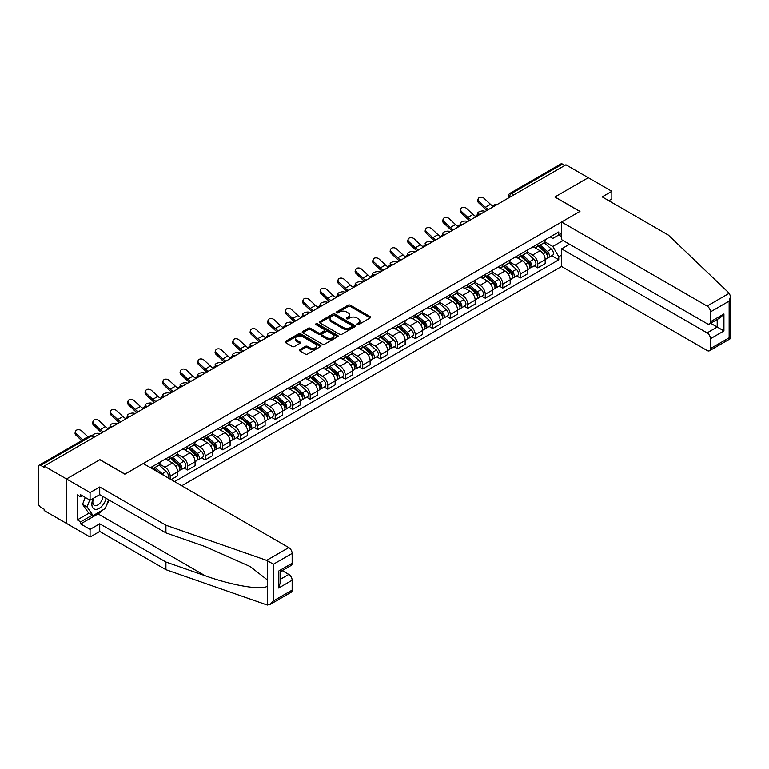 <?xml version="1.0" encoding="UTF-8"?>
<svg xmlns="http://www.w3.org/2000/svg" width="769" height="769" viewBox="0 0 769 769"><rect width="100%" height="100%" fill="white"/><g stroke="black" fill="none" stroke-linecap="round" stroke-linejoin="round"><path stroke-width="1.15" d="M356.931 324.672A1.086 0.625 0 0 0 358.469 324.672L370.177 317.914A1.557 0.904 0 0 0 370.629 317.28A1.557 0.904 0 0 0 370.177 316.645L350.347 305.197A1.557 0.904 0 0 0 348.146 305.197L336.447 311.954A1.086 0.625 0 0 0 337.985 312.839L339.504 311.964A4.989 2.874 0 0 1 346.55 311.964L348.203 312.925A4.989 2.874 0 0 1 349.664 314.954A4.989 2.874 0 0 1 348.203 316.991L346.684 317.866A1.086 0.625 0 0 0 348.232 318.76L349.741 317.885A4.989 2.874 0 0 1 356.797 317.885L358.45 318.837A4.989 2.874 0 0 1 359.911 320.875A4.989 2.874 0 0 1 358.45 322.903L356.931 323.778A1.086 0.625 0 0 0 356.931 324.672L356.931 323.778M299.795 349.578A1.557 0.904 0 0 0 299.343 350.222A1.557 0.904 0 0 0 299.795 350.856L305.36 354.067A1.557 0.904 0 0 0 307.562 354.067L320.558 346.559A1.557 0.904 0 0 0 321.009 345.925A1.557 0.904 0 0 0 320.558 345.291L300.737 333.842A1.557 0.904 0 0 0 298.526 333.842L285.53 341.349A1.557 0.904 0 0 0 285.078 341.984A1.557 0.904 0 0 0 285.53 342.618L292.249 346.502A1.557 0.904 0 0 0 294.45 346.502L300.016 343.282A1.557 0.904 0 0 0 300.477 342.647A1.557 0.904 0 0 0 300.016 342.013L296.68 340.09A4.162 2.403 0 0 1 295.469 338.389A4.162 2.403 0 0 1 298.036 336.168A4.162 2.403 0 0 1 302.573 336.687L315.626 344.224A4.162 2.403 0 0 1 316.847 345.925A4.162 2.403 0 0 1 314.281 348.146A4.162 2.403 0 0 1 309.734 347.626L307.562 346.367A1.557 0.904 0 0 0 305.36 346.367L299.795 349.578L299.795 350.856L305.36 347.665L305.36 346.367M44.169 466.072L565.946 164.826L588.275 177.726L554.834 197.027L579.864 211.475L124.963 474.108L99.941 459.66L66.499 478.962L44.169 466.072L44.169 467.369L40.69 465.36A3.172 1.836 -120 0 0 39.104 465.207A3.172 1.836 -120 0 0 38.45 466.658L38.45 503.33A3.172 1.836 -120 0 0 40.69 507.213L44.169 509.222L44.169 510.52L66.499 523.41L66.499 478.962L66.499 523.41L90.069 537.012L90.069 529.37L99.72 523.795L99.72 531.437L90.069 537.012M339.61 334.284A1.557 0.904 0 0 0 341.811 334.284L354.817 326.787A1.557 0.904 0 0 0 355.268 326.152A1.557 0.904 0 0 0 354.817 325.508L334.986 314.069A1.557 0.904 0 0 0 332.785 314.069L319.789 321.567A1.557 0.904 0 0 0 319.327 322.201A1.557 0.904 0 0 0 319.789 322.845L339.61 334.284M316.424 324.903A1.086 0.625 0 0 1 317.53 325.056L337.668 336.687L324.691 344.176A1.557 0.904 0 0 1 322.49 344.176L302.659 332.727L302.659 331.458A1.557 0.904 0 0 0 302.207 332.093A1.557 0.904 0 0 0 302.659 332.727M302.659 331.458L308.225 328.248A1.557 0.904 0 0 1 310.426 328.248L318.462 332.89A1.557 0.904 0 0 0 320.663 332.89L324.355 330.757A1.557 0.904 0 0 0 324.816 330.122A1.557 0.904 0 0 0 324.355 329.488L315.992 324.653A1.086 0.625 0 0 1 317.53 323.768L337.687 335.399A1.557 0.904 0 0 1 338.139 336.034A1.557 0.904 0 0 1 337.687 336.668L337.687 335.399M181.744 485.768L561.572 266.478L707.105 350.501A4.758 2.749 -120 0 0 709.489 350.741A4.758 2.749 -120 0 0 710.469 348.559L710.469 338.706A4.758 2.749 -120 0 0 707.105 332.881L717.208 327.046L723.937 330.939L710.469 338.706M513.99 194.826L511.635 193.461A3.172 1.836 60 0 0 510.049 193.307L560.88 163.96A3.172 1.836 60 0 1 562.466 164.114L511.635 193.461A3.172 1.836 120 0 0 509.395 197.354L509.395 197.479M564.821 165.479L562.466 164.114M537.781 244.061A7.296 4.21 60 0 1 536.272 247.339L543.673 243.062A7.296 4.21 -120 0 0 545.192 239.784M527.274 251.924L532.619 255.01A7.296 4.21 60 0 1 537.781 263.95L545.192 259.672A7.296 4.21 -120 0 0 540.03 250.732L534.724 247.676M545.192 259.672L545.192 263.623L537.781 267.9L534.234 265.853M536.272 247.339A7.296 4.21 60 0 1 532.677 247.012M537.781 263.95L537.781 267.9M520.277 254.164A7.296 4.21 60 0 1 518.767 257.442L526.169 253.164A7.296 4.21 -120 0 0 527.688 249.896M516.73 275.956L520.277 278.003L527.688 273.735L527.688 269.784A7.296 4.21 -120 0 0 522.526 260.835L517.22 257.778M518.767 257.442A7.296 4.21 60 0 1 515.172 257.115M509.77 262.027L515.115 265.113A7.296 4.21 60 0 1 520.277 274.052L520.277 278.003M502.772 264.276A7.296 4.21 60 0 1 501.263 267.554L508.665 263.277A7.296 4.21 -120 0 0 510.174 259.999M499.225 286.068L502.772 288.115L510.183 283.838L510.183 279.887A7.296 4.21 -120 0 0 505.022 270.948L499.715 267.881M501.263 267.554A7.296 4.21 60 0 1 497.668 267.218M492.266 272.13L497.61 275.225A7.296 4.21 60 0 1 502.772 284.165L502.772 288.115M485.268 274.379A7.296 4.21 60 0 1 483.759 277.657L491.16 273.38A7.296 4.21 -120 0 0 492.669 270.102M481.721 296.171L485.268 298.218L492.669 293.941L492.669 289.99A7.296 4.21 -120 0 0 487.517 281.05L482.211 277.993M483.759 277.657A7.296 4.21 60 0 1 480.164 277.33M474.761 282.242L480.106 285.328A7.296 4.21 60 0 1 485.268 294.267L485.268 298.218M467.763 284.482A7.296 4.21 60 0 1 466.254 287.76L473.656 283.482A7.296 4.21 -120 0 0 475.165 280.214M464.216 306.273L467.763 308.331L475.165 304.053L475.165 300.102A7.296 4.21 -120 0 0 470.003 291.163L464.707 288.096M466.254 287.76A7.296 4.21 60 0 1 462.659 287.433M457.257 292.345L462.602 295.431A7.296 4.21 60 0 1 467.763 304.37L467.763 308.331M450.259 294.594A7.296 4.21 60 0 1 448.75 297.872L456.152 293.595A7.296 4.21 -120 0 0 457.661 290.317M446.712 316.386L450.259 318.433L457.661 314.156L457.661 310.205A7.296 4.21 -120 0 0 452.499 301.265L447.202 298.209M448.75 297.872A7.296 4.21 60 0 1 445.155 297.536M439.753 302.448L445.097 305.543A7.296 4.21 60 0 1 450.259 314.483L450.259 318.433M432.755 304.697A7.296 4.21 60 0 1 431.246 307.975L438.647 303.697A7.296 4.21 -120 0 0 440.156 300.419M429.208 326.489L432.755 328.536L440.156 324.258L440.156 320.308A7.296 4.21 -120 0 0 434.994 311.368L429.698 308.311M431.246 307.975A7.296 4.21 60 0 1 427.651 307.648M422.248 312.56L427.593 315.646A7.296 4.21 60 0 1 432.755 324.585L432.755 328.536M415.25 314.8A7.296 4.21 60 0 1 413.741 318.078L421.143 313.81A7.296 4.21 -120 0 0 422.652 310.532M411.703 336.591L415.25 338.648L422.652 334.371L422.652 330.42A7.296 4.21 -120 0 0 417.49 321.48L412.194 318.414M413.741 318.078A7.296 4.21 60 0 1 410.146 317.751M404.734 322.663L410.088 325.748A7.296 4.21 60 0 1 415.25 334.698L415.25 338.648M397.746 324.912A7.296 4.21 60 0 1 396.237 328.19L403.638 323.912A7.296 4.21 -120 0 0 405.148 320.635M394.189 346.704L397.746 348.751L405.148 344.474L405.148 340.523A7.296 4.21 -120 0 0 399.986 331.583L394.689 328.526M396.237 328.19A7.296 4.21 60 0 1 392.642 327.854M387.23 332.775L392.584 335.861A7.296 4.21 60 0 1 397.746 344.8L397.746 348.751M380.242 335.015A7.296 4.21 60 0 1 378.733 338.293L386.134 334.015A7.296 4.21 -120 0 0 387.643 330.737M376.685 356.806L380.242 358.854L387.643 354.586L387.643 350.626A7.296 4.21 -120 0 0 382.481 341.686L377.185 338.629M378.733 338.293A7.296 4.21 60 0 1 375.137 337.966M369.726 342.878L375.08 345.963A7.296 4.21 60 0 1 380.242 354.903L380.242 358.854M362.737 345.127A7.296 4.21 60 0 1 361.228 348.395L368.63 344.127A7.296 4.21 -120 0 0 370.139 340.85M359.181 366.909L362.737 368.966L370.139 364.689L370.139 360.738A7.296 4.21 -120 0 0 364.977 351.798L359.681 348.732M361.228 348.395A7.296 4.21 60 0 1 357.633 348.069M352.221 352.981L357.575 356.076A7.296 4.21 60 0 1 362.737 365.015L362.737 368.966M345.233 355.23A7.296 4.21 60 0 1 343.714 358.508L351.125 354.23A7.296 4.21 -120 0 0 352.635 350.952M341.676 377.021L345.233 379.069L352.635 374.791L352.635 370.841A7.296 4.21 -120 0 0 347.473 361.901L342.176 358.844M343.714 358.508A7.296 4.21 60 0 1 340.129 358.181M334.717 363.093L340.071 366.179A7.296 4.21 60 0 1 345.233 375.118L345.233 379.069M327.729 365.333A7.296 4.21 60 0 1 326.21 368.611L333.621 364.333A7.296 4.21 -120 0 0 335.13 361.065M324.172 387.124L327.729 389.172L335.13 384.904L335.13 380.953A7.296 4.21 -120 0 0 329.968 372.004L324.672 368.947M326.21 368.611A7.296 4.21 60 0 1 322.624 368.284M317.213 373.196L322.567 376.281A7.296 4.21 60 0 1 327.729 385.221L327.729 389.172M310.224 375.445A7.296 4.21 60 0 1 308.705 378.723L316.117 374.445A7.296 4.21 -120 0 0 317.626 371.167M306.668 397.237L310.224 399.284L317.626 395.006L317.626 391.056A7.296 4.21 -120 0 0 312.464 382.116L307.167 379.05M308.705 378.723A7.296 4.21 60 0 1 305.12 378.386M299.708 383.298L305.062 386.394A7.296 4.21 60 0 1 310.224 395.333L310.224 399.284M292.72 385.548A7.296 4.21 60 0 1 291.201 388.826L298.612 384.548A7.296 4.21 -120 0 0 300.121 381.27M289.163 407.339L292.72 409.387L300.121 405.109L300.121 401.158A7.296 4.21 -120 0 0 294.96 392.219L289.663 389.162M291.201 388.826A7.296 4.21 60 0 1 287.616 388.499M282.204 393.411L287.558 396.496A7.296 4.21 60 0 1 292.72 405.436L292.72 409.387M275.215 395.651A7.296 4.21 60 0 1 273.697 398.928L281.108 394.651A7.296 4.21 -120 0 0 282.617 391.383M271.659 417.442L275.215 419.499L282.617 415.222L282.617 411.271A7.296 4.21 -120 0 0 277.455 402.331L272.159 399.265M273.697 398.928A7.296 4.21 60 0 1 270.111 398.602M264.699 403.514L270.054 406.599A7.296 4.21 60 0 1 275.215 415.539L275.215 419.499M257.711 405.763A7.296 4.21 60 0 1 256.192 409.041L263.604 404.763A7.296 4.21 -120 0 0 265.113 401.485M254.154 427.554L257.711 429.602L265.113 425.324L265.113 421.374A7.296 4.21 -120 0 0 259.951 412.434L254.654 409.377M256.192 409.041A7.296 4.21 60 0 1 252.597 408.704M247.195 413.616L252.549 416.711A7.296 4.21 60 0 1 257.711 425.651L257.711 429.602M240.207 415.866A7.296 4.21 60 0 1 238.688 419.143L246.099 414.866A7.296 4.21 -120 0 0 247.608 411.588M236.65 437.657L240.207 439.705L247.608 435.427L247.608 431.476A7.296 4.21 -120 0 0 242.446 422.537L237.15 419.48M238.688 419.143A7.296 4.21 60 0 1 235.093 418.817M229.691 423.729L235.045 426.814A7.296 4.21 60 0 1 240.207 435.754L240.207 439.705M222.702 425.968A7.296 4.21 60 0 1 221.184 429.246L228.595 424.978A7.296 4.21 -120 0 0 230.104 421.7M219.146 447.76L222.702 449.817L230.104 445.539L230.104 441.589A7.296 4.21 -120 0 0 224.942 432.649L219.646 429.583M221.184 429.246A7.296 4.21 60 0 1 217.589 428.919M212.186 433.831L217.54 436.917A7.296 4.21 60 0 1 222.702 445.866L222.702 449.817M205.188 436.081A7.296 4.21 60 0 1 203.679 439.359L211.09 435.081A7.296 4.21 -120 0 0 212.6 431.803M201.641 457.872L205.198 459.92L212.6 455.642L212.6 451.691A7.296 4.21 -120 0 0 207.438 442.752L202.141 439.695M203.679 439.359A7.296 4.21 60 0 1 200.084 439.022M194.682 443.944L200.036 447.029A7.296 4.21 60 0 1 205.198 455.969L205.198 459.92M187.684 446.183A7.296 4.21 60 0 1 186.175 449.461L193.586 445.184A7.296 4.21 -120 0 0 195.095 441.906M184.137 467.975L187.684 470.022L195.095 465.754L195.095 461.794A7.296 4.21 -120 0 0 189.933 452.854L184.627 449.798M186.175 449.461A7.296 4.21 60 0 1 182.58 449.134M177.178 454.046L182.532 457.132A7.296 4.21 60 0 1 187.684 466.072L187.684 470.022M170.18 456.296A7.296 4.21 60 0 1 168.671 459.564L176.082 455.296A7.296 4.21 -120 0 0 177.591 452.018M171.083 479.616L177.591 475.857L177.591 471.906A7.296 4.21 -120 0 0 172.429 462.967L167.123 459.9M168.671 459.564A7.296 4.21 60 0 1 165.075 459.237M159.673 464.149L165.018 467.244A7.296 4.21 60 0 1 170.18 476.184L170.18 479.097M152.522 468.898L158.577 465.399A7.296 4.21 -120 0 0 160.087 462.121M152.675 466.399A7.296 4.21 60 0 1 152.137 468.677M561.572 236.612L558.765 234.987L552.815 238.428L550.181 236.9M544.779 241.812L552.815 246.455L563.081 240.534M561.572 255.135L558.765 256.759L552.815 246.455M174.563 481.625L558.765 259.807L558.765 256.759M561.572 233.372L558.765 234.987L558.765 231.95L150.436 467.696M551.738 255.741L558.765 259.807M357.364 324.826L358.45 324.201A4.989 2.874 0 0 0 359.911 322.163L359.911 320.875M349.664 314.954L349.664 316.251A4.989 2.874 0 0 1 348.203 318.289L347.127 318.914M370.177 316.645L370.177 317.914L350.347 306.495A1.557 0.904 0 0 0 348.146 306.495L336.88 312.993M354.817 325.508L354.817 326.787L334.986 315.367A1.557 0.904 0 0 0 332.785 315.367L319.808 322.855L319.789 321.567M352.058 326.594A1.086 0.625 0 0 0 352.058 325.7L334.659 315.655A1.086 0.625 0 0 0 333.112 315.655L331.516 316.578A4.989 2.874 0 0 0 330.055 318.616A4.989 2.874 0 0 0 331.516 320.644L343.416 327.517A4.989 2.874 0 0 0 350.462 327.517L352.058 326.594L352.058 327.892A1.086 0.625 0 0 0 352.375 327.44L352.375 326.152M330.055 318.616L330.055 319.914A4.989 2.874 0 0 0 331.516 321.942L331.516 320.644M352.058 327.892L350.462 328.815A4.989 2.874 0 0 1 343.416 328.815L331.516 321.942M302.678 332.746L308.225 329.545L308.225 328.248M324.816 330.122L324.816 331.42A1.557 0.904 0 0 1 324.355 332.054L320.663 334.188A1.557 0.904 0 0 1 318.462 334.188L310.426 329.545A1.557 0.904 0 0 0 308.225 329.545M326.806 337.706A4.162 2.403 0 0 0 331.352 338.225A4.162 2.403 0 0 0 333.919 336.005A4.162 2.403 0 0 0 332.698 334.304L328.103 331.65A1.557 0.904 0 0 0 325.902 331.65L322.211 333.775A1.557 0.904 0 0 0 321.75 334.419A1.557 0.904 0 0 0 322.211 335.053L326.806 337.706L326.806 339.004A4.162 2.403 0 0 0 331.352 339.523A4.162 2.403 0 0 0 333.919 337.303L333.919 336.005M321.75 334.419L321.75 335.707A1.557 0.904 0 0 0 322.211 336.351L322.211 335.053M326.806 339.004L322.211 336.351M316.847 345.925L316.847 347.223A4.162 2.403 0 0 1 314.281 349.443A4.162 2.403 0 0 1 309.734 348.924L307.562 347.665A1.557 0.904 0 0 0 305.36 347.665M295.469 338.389L295.469 339.687A4.162 2.403 0 0 0 296.68 341.388L296.68 340.09M299.997 343.301L296.68 341.388M320.538 346.569L300.737 335.14A1.557 0.904 0 0 0 298.526 335.14L285.559 342.628L285.53 341.349M485.316 211.379L483.807 211.052A3.653 1.384 -13.1 0 0 479.75 211.542A3.653 1.384 -13.1 0 0 477.674 213.369A3.653 1.384 -13.1 0 0 478.645 214.032L480.154 214.359M538.29 246.176L545.423 252.54A3.97 2.288 60 0 1 546.663 258.672L545.183 259.528M538.473 246.34L541.837 248.281M539.011 245.753L546.942 252.838A1.903 1.096 60 0 1 547.547 255.789A1.903 1.096 60 0 1 547.365 255.856M540.194 245.071L547.326 251.434A3.97 2.288 60 0 1 548.576 257.567A3.97 2.288 60 0 1 547.374 257.702M544.173 242.687L551.373 249.108A3.97 2.288 60 0 1 552.613 255.241L548.576 257.567M493.41 206.332A9.843 5.681 60 0 1 490.497 204.343L484.239 198.489A3.653 2.634 17.7 0 0 480.712 197.239A3.653 2.634 17.7 0 0 478.183 198.863A3.653 2.634 17.7 0 0 479.077 201.468L478.645 202.824A3.653 2.634 -162.3 0 1 477.751 200.219L478.183 198.863M488.632 209.466A9.843 5.681 60 0 1 485.335 207.322L479.077 201.468M478.645 202.824L484.903 208.687A11.9 6.873 -120 0 0 487.065 210.37M467.812 221.491L466.302 221.155A3.653 1.384 -13.1 0 0 462.246 221.645A3.653 1.384 -13.1 0 0 460.17 223.481A3.653 1.384 -13.1 0 0 461.14 224.135L462.65 224.471M520.786 256.279L527.919 262.642A3.97 2.288 60 0 1 529.159 268.775L527.678 269.631M520.969 256.452L524.333 258.384M521.507 255.866L529.437 262.95A1.903 1.096 60 0 1 530.043 265.891A1.903 1.096 60 0 1 529.86 265.959M522.689 255.173L529.822 261.547A3.97 2.288 60 0 1 531.071 267.679A3.97 2.288 60 0 1 529.87 267.804M526.669 252.79L533.859 259.211A3.97 2.288 60 0 1 535.109 265.343L531.071 267.679M450.307 231.594L448.798 231.267A3.653 1.384 -13.1 0 0 444.742 231.757A3.653 1.384 -13.1 0 0 442.665 233.584A3.653 1.384 -13.1 0 0 443.636 234.247L445.145 234.574M503.282 266.382L510.414 272.745A3.97 2.288 60 0 1 511.654 278.887L510.174 279.743M503.464 266.555L506.829 268.496M504.003 265.968L511.933 273.053A1.903 1.096 60 0 1 512.529 275.994A1.903 1.096 60 0 1 512.356 276.061M505.185 265.286L512.317 271.649A3.97 2.288 60 0 1 513.567 277.782A3.97 2.288 60 0 1 512.365 277.907M509.165 262.892L516.355 269.313A3.97 2.288 60 0 1 517.604 275.446L513.567 277.782M729.252 293.268L730.55 296.411L729.156 301.102L710.469 311.887A4.758 2.749 -120 0 0 707.105 306.062L729.252 293.268L668.396 235.122L602.194 196.902L611.845 191.327L588.275 177.726L554.949 196.96L579.97 211.408L561.572 222.03L707.105 306.062M611.845 191.327L611.845 198.969L608.808 200.719M561.572 266.478L561.572 248.858L707.105 332.881M561.572 222.03L561.572 239.659L707.105 323.682A4.758 2.749 -120 0 0 709.489 323.912A4.758 2.749 -120 0 0 710.469 321.74L710.469 311.887M569.541 244.254L561.572 248.858M710.633 323.259L717.208 327.046L717.208 319.462M710.469 321.74L723.937 313.963L720.572 317.52L709.489 323.912M710.469 348.559L729.156 337.774L729.868 338.177M99.72 523.795L165.921 562.014L165.921 569.666L266.641 604.799L270.102 604.415L273.476 600.858L292.153 590.073A4.758 2.749 60 0 1 291.172 592.245L270.102 604.415M165.921 562.014L205.054 575.673C232.844 585.767 263.988 590.784 267.641 585.757L267.641 580.114L250.165 566.522L205.054 546.519L165.921 532.869L99.72 494.64L90.069 500.215L80.639 494.775L80.639 496.851L77.275 494.9L77.275 519.911L80.639 521.853L92.309 515.115M165.921 569.666L99.72 531.437M292.153 553.401L273.476 564.186L266.641 560.361L165.921 525.217L99.72 486.998L90.069 492.573L66.499 478.962L99.826 459.727L124.847 474.175L143.255 463.544L288.788 547.576A4.758 2.749 60 0 1 292.153 553.401L292.153 563.254A4.758 2.749 60 0 1 291.172 565.426L280.089 571.828L280.089 583.306L278.695 587.997L278.695 571.021C280.502 572.069 280.502 572.069 278.695 571.021L292.153 563.254M90.069 492.573L90.069 500.215M102.979 509.866A17.85 10.305 -60 0 1 98.038 513.884L80.639 523.929L90.069 529.37M80.639 523.929L80.639 521.853M99.72 486.998L99.72 494.64M165.921 525.217L165.921 532.869M280.089 579.422L288.788 574.395A4.758 2.749 60 0 1 292.153 580.22L292.153 590.073M288.788 574.395L282.213 570.598M109.063 500.042A17.85 10.305 -60 0 1 106.526 505.195M82.437 495.813L80.639 496.851M77.275 519.911L88.944 513.173M93.28 498.36A10.314 5.96 120 0 0 91.857 504.166A10.314 5.96 120 0 0 98.096 508.905A10.314 5.96 120 0 0 106.141 498.35M93.828 498.043A7.065 4.076 120 0 0 92.838 502.07A7.065 4.076 120 0 0 94.299 505.3A7.065 4.076 120 0 0 99.691 503.464A7.065 4.076 120 0 0 102.815 496.438M108.621 499.783L105.209 508.578L93.097 515.566L88.608 512.981L82.552 504.358L85.244 497.428M93.097 515.566L87.041 506.954L89.733 500.023M82.552 504.358L87.041 506.954M475.905 216.435A9.843 5.681 60 0 1 472.993 214.455L466.735 208.591A3.653 2.634 17.7 0 0 463.207 207.342A3.653 2.634 17.7 0 0 460.679 208.976A3.653 2.634 17.7 0 0 461.573 211.571L461.14 212.926A3.653 2.634 -162.3 0 1 460.247 210.331L460.679 208.976M471.128 219.578A9.843 5.681 60 0 1 467.831 217.435L461.573 211.571M461.14 212.926L467.389 218.79A11.9 6.873 -120 0 0 469.561 220.472M458.401 226.547A9.843 5.681 60 0 1 455.488 224.558L449.231 218.694A3.653 2.634 17.7 0 0 445.703 217.444A3.653 2.634 17.7 0 0 443.175 219.078A3.653 2.634 17.7 0 0 444.069 221.674L443.636 223.039A3.653 2.634 -162.3 0 1 442.742 220.434L443.175 219.078M453.623 229.681A9.843 5.681 60 0 1 450.326 227.537L444.069 221.674M443.636 223.039L449.884 228.893A11.9 6.873 -120 0 0 452.057 230.585M432.803 241.697L431.294 241.37A3.653 1.384 -13.1 0 0 427.237 241.86A3.653 1.384 -13.1 0 0 425.151 243.686A3.653 1.384 -13.1 0 0 426.132 244.35L427.641 244.677M485.777 276.494L492.91 282.857A3.97 2.288 60 0 1 494.15 288.99L492.669 289.846M485.96 276.657L489.324 278.599M486.498 276.071L494.429 283.155A1.903 1.096 60 0 1 495.025 286.106A1.903 1.096 60 0 1 494.851 286.174M487.681 275.389L494.813 281.752A3.97 2.288 60 0 1 496.063 287.885A3.97 2.288 60 0 1 494.861 288.019M491.66 273.005L498.85 279.426A3.97 2.288 60 0 1 500.1 285.559L496.063 287.885M415.298 251.809L413.789 251.473A3.653 1.384 -13.1 0 0 409.733 251.963A3.653 1.384 -13.1 0 0 407.647 253.799A3.653 1.384 -13.1 0 0 408.627 254.452L410.137 254.789M468.273 286.597L475.405 292.96A3.97 2.288 60 0 1 476.645 299.093L475.165 299.948M468.456 286.77L471.82 288.702M468.994 286.183L476.924 293.268A1.903 1.096 60 0 1 477.52 296.209A1.903 1.096 60 0 1 477.347 296.276M470.176 285.501L477.309 291.864A3.97 2.288 60 0 1 478.558 297.997A3.97 2.288 60 0 1 477.357 298.122M474.156 283.107L481.346 289.529A3.97 2.288 60 0 1 482.596 295.661L478.558 297.997M397.794 261.912L396.285 261.585A3.653 1.384 -13.1 0 0 392.228 262.075A3.653 1.384 -13.1 0 0 390.143 263.902A3.653 1.384 -13.1 0 0 391.123 264.565L392.632 264.892M450.769 296.699L457.901 303.073A3.97 2.288 60 0 1 459.141 309.205L457.661 310.061M450.951 296.872L454.316 298.814M451.48 296.286L459.42 303.371A1.903 1.096 60 0 1 460.016 306.312A1.903 1.096 60 0 1 459.843 306.389M452.672 295.604L459.804 301.967A3.97 2.288 60 0 1 461.054 308.1A3.97 2.288 60 0 1 459.852 308.225M456.651 293.21L463.842 299.631A3.97 2.288 60 0 1 465.091 305.774L461.054 308.1M440.897 236.65A9.843 5.681 60 0 1 437.984 234.66L431.726 228.806A3.653 2.634 17.7 0 0 428.198 227.557A3.653 2.634 17.7 0 0 425.67 229.181A3.653 2.634 17.7 0 0 426.564 231.786L426.132 233.142A3.653 2.634 -162.3 0 1 425.238 230.546L425.67 229.181M436.119 239.784A9.843 5.681 60 0 1 432.822 237.64L426.564 231.786M426.132 233.142L432.38 239.005A11.9 6.873 -120 0 0 434.552 240.687M423.392 246.762A9.843 5.681 60 0 1 420.47 244.773L414.222 238.909A3.653 2.634 17.7 0 0 410.694 237.659A3.653 2.634 17.7 0 0 408.166 239.294A3.653 2.634 17.7 0 0 409.06 241.889L408.627 243.244A3.653 2.634 -162.3 0 1 407.733 240.649L408.166 239.294M418.615 249.896A9.843 5.681 60 0 1 415.318 247.753L409.06 241.889M408.627 243.244L414.876 249.108A11.9 6.873 -120 0 0 417.048 250.79M405.888 256.865A9.843 5.681 60 0 1 402.966 254.875L396.717 249.021A3.653 2.634 17.7 0 0 393.19 247.772A3.653 2.634 17.7 0 0 390.662 249.396A3.653 2.634 17.7 0 0 391.556 252.001L391.123 253.357A3.653 2.634 -162.3 0 1 390.219 250.752L390.662 249.396M401.11 259.999A9.843 5.681 60 0 1 397.804 257.855L391.556 252.001M391.123 253.357L397.371 259.211A11.9 6.873 -120 0 0 399.544 260.902M380.29 272.015L378.781 271.688A3.653 1.384 -13.1 0 0 374.724 272.178A3.653 1.384 -13.1 0 0 372.638 274.004A3.653 1.384 -13.1 0 0 373.619 274.668L375.128 274.994M433.264 306.812L440.397 313.175A3.97 2.288 60 0 1 441.637 319.308L440.156 320.164M433.447 306.975L436.811 308.917M433.976 306.398L441.915 313.473A1.903 1.096 60 0 1 442.511 316.424A1.903 1.096 60 0 1 442.338 316.492M435.167 305.706L442.3 312.07A3.97 2.288 60 0 1 443.55 318.212A3.97 2.288 60 0 1 442.348 318.337M439.147 303.322L446.337 309.744A3.97 2.288 60 0 1 447.587 315.876L443.55 318.212M388.383 266.968A9.843 5.681 60 0 1 385.461 264.988L379.213 259.124A3.653 2.634 17.7 0 0 375.685 257.875A3.653 2.634 17.7 0 0 373.157 259.499A3.653 2.634 17.7 0 0 374.051 262.104L373.619 263.459A3.653 2.634 -162.3 0 1 372.715 260.864L373.157 259.499M383.606 270.102A9.843 5.681 60 0 1 380.299 267.968L374.051 262.104M373.619 263.459L379.867 269.323A11.9 6.873 -120 0 0 382.039 271.005M362.785 282.127L361.276 281.79A3.653 1.384 -13.1 0 0 357.22 282.29A3.653 1.384 -13.1 0 0 355.134 284.117A3.653 1.384 -13.1 0 0 356.114 284.77L357.623 285.107M415.76 316.915L422.892 323.278A3.97 2.288 60 0 1 424.132 329.411L422.652 330.266M415.942 317.088L419.307 319.02M416.471 316.501L424.411 323.586A1.903 1.096 60 0 1 425.007 326.527A1.903 1.096 60 0 1 424.834 326.594M417.663 315.819L424.796 322.182A3.97 2.288 60 0 1 426.045 328.315A3.97 2.288 60 0 1 424.844 328.44M421.643 313.425L428.833 319.846A3.97 2.288 60 0 1 430.082 325.979L426.045 328.315M370.879 277.08A9.843 5.681 60 0 1 367.957 275.091L361.709 269.227A3.653 2.634 17.7 0 0 358.181 267.977A3.653 2.634 17.7 0 0 355.653 269.611A3.653 2.634 17.7 0 0 356.547 272.207L356.114 273.572A3.653 2.634 -162.3 0 1 355.211 270.967L355.653 269.611M366.102 280.214A9.843 5.681 60 0 1 362.795 278.07L356.547 272.207M356.114 273.572L362.362 279.426A11.9 6.873 -120 0 0 364.535 281.118M345.281 292.23L343.772 291.903A3.653 1.384 -13.1 0 0 339.715 292.393A3.653 1.384 -13.1 0 0 337.629 294.219A3.653 1.384 -13.1 0 0 338.61 294.883L340.119 295.209M398.255 327.027L405.388 333.39A3.97 2.288 60 0 1 406.628 339.523L405.148 340.379M398.438 327.19L401.793 329.132M398.967 326.604L406.907 333.688A1.903 1.096 60 0 1 407.503 336.63A1.903 1.096 60 0 1 407.33 336.707M400.159 325.921L407.291 332.285A3.97 2.288 60 0 1 408.541 338.418A3.97 2.288 60 0 1 407.339 338.552M404.138 323.538L411.328 329.949A3.97 2.288 60 0 1 412.578 336.091L408.541 338.418M353.375 287.183A9.843 5.681 60 0 1 350.453 285.193L344.204 279.339A3.653 2.634 17.7 0 0 340.677 278.09A3.653 2.634 17.7 0 0 338.139 279.714A3.653 2.634 17.7 0 0 339.042 282.319L338.61 283.674A3.653 2.634 -162.3 0 1 337.706 281.07L338.139 279.714M348.597 290.317A9.843 5.681 60 0 1 345.291 288.173L339.042 282.319M338.61 283.674L344.858 289.538A11.9 6.873 -120 0 0 347.03 291.22M327.777 302.332L326.267 302.006A3.653 1.384 -13.1 0 0 322.211 302.496A3.653 1.384 -13.1 0 0 320.125 304.322A3.653 1.384 -13.1 0 0 321.106 304.985L322.615 305.312M380.742 337.13L387.884 343.493A3.97 2.288 60 0 1 389.124 349.626L387.643 350.481M380.934 337.293L384.289 339.235M381.462 336.716L389.402 343.791A1.903 1.096 60 0 1 389.998 346.742A1.903 1.096 60 0 1 389.825 346.809M382.654 336.024L389.787 342.388A3.97 2.288 60 0 1 391.037 348.53A3.97 2.288 60 0 1 389.835 348.655M386.634 333.64L393.824 340.061A3.97 2.288 60 0 1 395.074 346.194L391.037 348.53M335.87 297.286A9.843 5.681 60 0 1 332.948 295.306L326.7 289.442A3.653 2.634 17.7 0 0 323.172 288.192A3.653 2.634 17.7 0 0 320.635 289.817A3.653 2.634 17.7 0 0 321.538 292.422L321.106 293.777A3.653 2.634 -162.3 0 1 320.202 291.182L320.635 289.817M331.093 300.419A9.843 5.681 60 0 1 327.786 298.285L321.538 292.422M321.106 293.777L327.354 299.641A11.9 6.873 -120 0 0 329.526 301.323M310.272 312.445L308.754 312.118A3.653 1.384 -13.1 0 0 304.707 312.608A3.653 1.384 -13.1 0 0 302.621 314.434A3.653 1.384 -13.1 0 0 303.601 315.098L305.11 315.425M363.237 347.232L370.379 353.596A3.97 2.288 60 0 1 371.619 359.738L370.139 360.584M363.429 347.405L366.784 349.337M363.958 346.819L371.898 353.903A1.903 1.096 60 0 1 372.494 356.845A1.903 1.096 60 0 1 372.321 356.912M365.15 346.137L372.283 352.5A3.97 2.288 60 0 1 373.532 358.633A3.97 2.288 60 0 1 372.331 358.758M369.13 343.743L376.32 350.164A3.97 2.288 60 0 1 377.569 356.297L373.532 358.633M318.366 307.398A9.843 5.681 60 0 1 315.444 305.408L309.196 299.545A3.653 2.634 17.7 0 0 305.668 298.295A3.653 2.634 17.7 0 0 303.13 299.929A3.653 2.634 17.7 0 0 304.034 302.525L303.601 303.89A3.653 2.634 -162.3 0 1 302.698 301.285L303.13 299.929M313.589 310.532A9.843 5.681 60 0 1 310.282 308.388L304.034 302.525M303.601 303.89L309.849 309.744A11.9 6.873 -120 0 0 312.022 311.435M292.768 322.547L291.249 322.221A3.653 1.384 -13.1 0 0 287.202 322.711A3.653 1.384 -13.1 0 0 285.116 324.537A3.653 1.384 -13.1 0 0 286.087 325.2L287.606 325.527M345.733 357.345L352.865 363.708A3.97 2.288 60 0 1 354.115 369.841L352.635 370.696M345.925 357.508L349.28 359.45M346.454 356.922L354.394 364.006A1.903 1.096 60 0 1 354.99 366.957A1.903 1.096 60 0 1 354.817 367.024M347.646 356.239L354.778 362.603A3.97 2.288 60 0 1 356.018 368.736A3.97 2.288 60 0 1 354.826 368.87M351.625 353.855L358.815 360.277A3.97 2.288 60 0 1 360.065 366.409L356.018 368.736M300.862 317.501A9.843 5.681 60 0 1 297.939 315.511L291.691 309.657A3.653 2.634 17.7 0 0 288.164 308.407A3.653 2.634 17.7 0 0 285.626 310.032A3.653 2.634 17.7 0 0 286.529 312.637L286.087 313.992A3.653 2.634 -162.3 0 1 285.193 311.387L285.626 310.032M296.084 320.635A9.843 5.681 60 0 1 292.778 318.491L286.529 312.637M286.087 313.992L292.345 319.856A11.9 6.873 -120 0 0 294.517 321.538M275.264 332.66L273.745 332.323A3.653 1.384 -13.1 0 0 269.698 332.814A3.653 1.384 -13.1 0 0 267.612 334.65A3.653 1.384 -13.1 0 0 268.583 335.303L270.102 335.64M328.228 367.447L335.361 373.811A3.97 2.288 60 0 1 336.611 379.944L335.13 380.799M328.421 367.62L331.775 369.553M328.949 367.034L336.889 374.118A1.903 1.096 60 0 1 337.485 377.06A1.903 1.096 60 0 1 337.312 377.127M330.141 366.342L337.274 372.715A3.97 2.288 60 0 1 338.514 378.848A3.97 2.288 60 0 1 337.322 378.973M334.121 363.958L341.311 370.379A3.97 2.288 60 0 1 342.561 376.512L338.514 378.848M283.357 327.604A9.843 5.681 60 0 1 280.435 325.623L274.187 319.76A3.653 2.634 17.7 0 0 270.659 318.51A3.653 2.634 17.7 0 0 268.121 320.144A3.653 2.634 17.7 0 0 269.025 322.74L268.583 324.095A3.653 2.634 -162.3 0 1 267.689 321.5L268.121 320.144M278.58 330.747A9.843 5.681 60 0 1 275.273 328.603L269.025 322.74M268.583 324.095L274.841 329.959A11.9 6.873 -120 0 0 277.013 331.641M257.759 342.763L256.24 342.436A3.653 1.384 -13.1 0 0 252.194 342.926A3.653 1.384 -13.1 0 0 250.108 344.752A3.653 1.384 -13.1 0 0 251.078 345.416L252.597 345.742M310.724 377.55L317.857 383.914A3.97 2.288 60 0 1 319.106 390.056L317.626 390.912M310.916 377.723L314.271 379.665M311.445 377.137L319.385 384.221A1.903 1.096 60 0 1 319.981 387.163A1.903 1.096 60 0 1 319.808 387.23M312.637 376.454L319.769 382.818A3.97 2.288 60 0 1 321.009 388.951A3.97 2.288 60 0 1 319.817 389.076M316.617 374.061L323.807 380.482A3.97 2.288 60 0 1 325.056 386.615L321.009 388.951M265.853 337.716A9.843 5.681 60 0 1 262.931 335.726L256.683 329.863A3.653 2.634 17.7 0 0 253.155 328.613A3.653 2.634 17.7 0 0 250.617 330.247A3.653 2.634 17.7 0 0 251.521 332.842L251.078 334.207A3.653 2.634 -162.3 0 1 250.185 331.602L250.617 330.247M261.076 340.85A9.843 5.681 60 0 1 257.769 338.706L251.521 332.842M251.078 334.207L257.336 340.061A11.9 6.873 -120 0 0 259.509 341.753M240.255 352.865L238.736 352.538A3.653 1.384 -13.1 0 0 234.689 353.029A3.653 1.384 -13.1 0 0 232.603 354.855A3.653 1.384 -13.1 0 0 233.574 355.518L235.093 355.845M293.22 387.663L300.352 394.026A3.97 2.288 60 0 1 301.602 400.159L300.121 401.014M293.412 387.826L296.767 389.768M293.941 387.249L301.881 394.324A1.903 1.096 60 0 1 302.477 397.275A1.903 1.096 60 0 1 302.304 397.342M295.133 386.557L302.265 392.921A3.97 2.288 60 0 1 303.505 399.053A3.97 2.288 60 0 1 302.313 399.188M299.112 384.173L306.302 390.594A3.97 2.288 60 0 1 307.552 396.727L303.505 399.053M248.349 347.819A9.843 5.681 60 0 1 245.426 345.829L239.169 339.975A3.653 2.634 17.7 0 0 235.65 338.725A3.653 2.634 17.7 0 0 233.113 340.35A3.653 2.634 17.7 0 0 234.016 342.955L233.574 344.31A3.653 2.634 -162.3 0 1 232.68 341.715L233.113 340.35M243.571 350.952A9.843 5.681 60 0 1 240.264 348.809L234.016 342.955M233.574 344.31L239.832 350.174A11.9 6.873 -120 0 0 242.004 351.856M222.75 362.978L221.232 362.641A3.653 1.384 -13.1 0 0 217.185 363.131A3.653 1.384 -13.1 0 0 215.099 364.967A3.653 1.384 -13.1 0 0 216.07 365.621L217.589 365.957M275.715 397.765L282.848 404.129A3.97 2.288 60 0 1 284.097 410.262L282.617 411.117M275.908 397.938L279.262 399.87M276.436 397.352L284.376 404.436A1.903 1.096 60 0 1 284.972 407.378A1.903 1.096 60 0 1 284.799 407.445M277.628 396.669L284.761 403.033A3.97 2.288 60 0 1 286.001 409.166A3.97 2.288 60 0 1 284.809 409.291M281.598 394.276L288.798 400.697A3.97 2.288 60 0 1 290.048 406.83L286.001 409.166M230.835 357.931A9.843 5.681 60 0 1 227.922 355.941L221.664 350.078A3.653 2.634 17.7 0 0 218.146 348.828A3.653 2.634 17.7 0 0 215.608 350.462A3.653 2.634 17.7 0 0 216.502 353.058L216.07 354.413A3.653 2.634 -162.3 0 1 215.176 351.817L215.608 350.462M226.057 361.065A9.843 5.681 60 0 1 222.76 358.921L216.502 353.058M216.07 354.413L222.328 360.277A11.9 6.873 -120 0 0 224.5 361.959M205.246 373.08L203.727 372.754A3.653 1.384 -13.1 0 0 199.68 373.244A3.653 1.384 -13.1 0 0 197.595 375.07A3.653 1.384 -13.1 0 0 198.565 375.733L200.084 376.06M258.211 407.868L265.343 414.241A3.97 2.288 60 0 1 266.593 420.374L265.113 421.229M258.403 408.041L261.758 409.983M258.932 407.455L266.872 414.539A1.903 1.096 60 0 1 267.468 417.48A1.903 1.096 60 0 1 267.295 417.557M260.124 406.772L267.256 413.136A3.97 2.288 60 0 1 268.496 419.268A3.97 2.288 60 0 1 267.304 419.393M264.094 404.379L271.294 410.8A3.97 2.288 60 0 1 272.543 416.942L268.496 419.268M213.33 368.034A9.843 5.681 60 0 1 210.418 366.044L204.16 360.19A3.653 2.634 17.7 0 0 200.642 358.94A3.653 2.634 17.7 0 0 198.104 360.565A3.653 2.634 17.7 0 0 198.998 363.17L198.565 364.525A3.653 2.634 -162.3 0 1 197.671 361.92L198.104 360.565M208.553 371.167A9.843 5.681 60 0 1 205.256 369.024L198.998 363.17M198.565 364.525L204.823 370.379A11.9 6.873 -120 0 0 206.996 372.071M187.742 383.183L186.223 382.856A3.653 1.384 -13.1 0 0 182.176 383.347A3.653 1.384 -13.1 0 0 180.09 385.173A3.653 1.384 -13.1 0 0 181.061 385.836L182.58 386.163M240.707 417.98L247.839 424.344A3.97 2.288 60 0 1 249.089 430.477L247.608 431.332M240.899 418.144L244.254 420.085M241.428 417.567L249.367 424.642A1.903 1.096 60 0 1 249.963 427.593A1.903 1.096 60 0 1 249.79 427.66M242.62 416.875L249.752 423.238A3.97 2.288 60 0 1 250.992 429.381A3.97 2.288 60 0 1 249.8 429.506M246.589 414.491L253.789 420.912A3.97 2.288 60 0 1 255.039 427.045L250.992 429.381M195.826 378.137A9.843 5.681 60 0 1 192.913 376.156L186.656 370.293A3.653 2.634 17.7 0 0 183.137 369.043A3.653 2.634 17.7 0 0 180.6 370.668A3.653 2.634 17.7 0 0 181.494 373.273L181.061 374.628A3.653 2.634 -162.3 0 1 180.167 372.033L180.6 370.668M191.048 381.27A9.843 5.681 60 0 1 187.751 379.136L181.494 373.273M181.061 374.628L187.319 380.492A11.9 6.873 -120 0 0 189.491 382.174M170.237 393.295L168.719 392.959A3.653 1.384 -13.1 0 0 164.672 393.459A3.653 1.384 -13.1 0 0 162.586 395.285A3.653 1.384 -13.1 0 0 163.557 395.939L165.075 396.275M223.202 428.083L230.335 434.447A3.97 2.288 60 0 1 231.584 440.589L230.104 441.435M223.395 428.256L226.749 430.188M223.923 427.67L231.863 434.754A1.903 1.096 60 0 1 232.459 437.696A1.903 1.096 60 0 1 232.286 437.763M225.115 426.987L232.248 433.351A3.97 2.288 60 0 1 233.488 439.483A3.97 2.288 60 0 1 232.296 439.608M229.085 424.594L236.285 431.015A3.97 2.288 60 0 1 237.525 437.148L233.488 439.483M178.321 388.249A9.843 5.681 60 0 1 175.409 386.259L169.151 380.395A3.653 2.634 17.7 0 0 165.633 379.146A3.653 2.634 17.7 0 0 163.095 380.78A3.653 2.634 17.7 0 0 163.989 383.375L163.557 384.74A3.653 2.634 -162.3 0 1 162.663 382.135L163.095 380.78M173.544 391.383A9.843 5.681 60 0 1 170.247 389.239L163.989 383.375M163.557 384.74L169.814 390.594A11.9 6.873 -120 0 0 171.987 392.286M152.733 403.398L151.214 403.071A3.653 1.384 -13.1 0 0 147.167 403.562A3.653 1.384 -13.1 0 0 145.081 405.388A3.653 1.384 -13.1 0 0 146.052 406.051L147.571 406.378M205.698 438.195L212.83 444.559A3.97 2.288 60 0 1 214.08 450.692L212.6 451.547M205.89 438.359L209.245 440.301M206.419 437.772L214.359 444.857A1.903 1.096 60 0 1 214.955 447.798A1.903 1.096 60 0 1 214.782 447.875M207.611 437.09L214.743 443.453A3.97 2.288 60 0 1 215.983 449.586A3.97 2.288 60 0 1 214.791 449.721M211.581 434.706L218.781 441.118A3.97 2.288 60 0 1 220.021 447.26L215.983 449.586M160.817 398.352A9.843 5.681 60 0 1 157.905 396.362L151.647 390.508A3.653 2.634 17.7 0 0 148.129 389.258A3.653 2.634 17.7 0 0 145.591 390.883A3.653 2.634 17.7 0 0 146.485 393.488L146.052 394.843A3.653 2.634 -162.3 0 1 145.158 392.238L145.591 390.883M156.04 401.485A9.843 5.681 60 0 1 152.743 399.342L146.485 393.488M146.052 394.843L152.31 400.707A11.9 6.873 -120 0 0 154.482 402.389M135.229 413.501L133.71 413.174A3.653 1.384 -13.1 0 0 129.663 413.664A3.653 1.384 -13.1 0 0 127.577 415.491A3.653 1.384 -13.1 0 0 128.548 416.154L130.067 416.481M188.194 448.298L195.326 454.662A3.97 2.288 60 0 1 196.576 460.794L195.095 461.65M188.386 448.462L191.741 450.403M188.914 447.885L196.854 454.96A1.903 1.096 60 0 1 197.45 457.911A1.903 1.096 60 0 1 197.277 457.978M190.106 447.193L197.239 453.556A3.97 2.288 60 0 1 198.479 459.699A3.97 2.288 60 0 1 197.287 459.824M194.076 444.809L201.276 451.23A3.97 2.288 60 0 1 202.516 457.363L198.479 459.699M143.313 408.454A9.843 5.681 60 0 1 140.4 406.474L134.142 400.611A3.653 2.634 17.7 0 0 130.624 399.361A3.653 2.634 17.7 0 0 128.087 400.985A3.653 2.634 17.7 0 0 128.981 403.59L128.548 404.946A3.653 2.634 -162.3 0 1 127.654 402.35L128.087 400.985M138.535 411.588A9.843 5.681 60 0 1 135.238 409.454L128.981 403.59M128.548 404.946L134.806 410.809A11.9 6.873 -120 0 0 136.978 412.492M117.724 423.613L116.206 423.286A3.653 1.384 -13.1 0 0 112.149 423.777A3.653 1.384 -13.1 0 0 110.073 425.603A3.653 1.384 -13.1 0 0 111.044 426.266L112.562 426.593M170.689 458.401L177.822 464.764A3.97 2.288 60 0 1 179.071 470.907L177.591 471.753M170.881 458.574L174.236 460.506M171.41 457.988L179.35 465.072A1.903 1.096 60 0 1 179.946 468.013A1.903 1.096 60 0 1 179.773 468.081M172.602 457.305L179.735 463.669A3.97 2.288 60 0 1 180.975 469.801A3.97 2.288 60 0 1 179.783 469.926M176.572 454.912L183.772 461.333A3.97 2.288 60 0 1 185.012 467.465L180.975 469.801M125.808 418.567A9.843 5.681 60 0 1 122.896 416.577L116.638 410.713A3.653 2.634 17.7 0 0 113.12 409.464A3.653 2.634 17.7 0 0 110.582 411.098A3.653 2.634 17.7 0 0 111.476 413.693L111.044 415.058A3.653 2.634 -162.3 0 1 110.15 412.453L110.582 411.098M121.031 421.7A9.843 5.681 60 0 1 117.734 419.557L111.476 413.693M111.044 415.058L117.301 420.912A11.9 6.873 -120 0 0 119.474 422.604M100.22 433.716L98.701 433.389A3.653 1.384 -13.1 0 0 94.77 433.831A3.653 1.384 -13.1 0 0 92.549 435.6M153.185 468.513L155.636 470.695M153.377 468.677L156.732 470.618M158.991 472.637L153.906 468.09M155.098 467.408L162.23 473.771A3.97 2.288 60 0 1 163.374 475.165M159.068 465.024L166.267 471.445A3.97 2.288 60 0 1 167.527 477.568M94.27 436.532L95.058 436.696M108.304 428.669A9.843 5.681 60 0 1 105.391 426.68L99.134 420.826A3.653 2.634 17.7 0 0 95.616 419.576A3.653 2.634 17.7 0 0 93.078 421.201A3.653 2.634 17.7 0 0 93.972 423.806L93.539 425.161A3.653 2.634 -162.3 0 1 92.645 422.556L93.078 421.201M103.527 431.803A9.843 5.681 60 0 1 100.23 429.66L93.972 423.806M93.539 425.161L99.797 431.024A11.9 6.873 -120 0 0 101.969 432.707M88.05 436.946A9.843 5.681 60 0 1 87.887 436.792L81.629 430.928A3.653 2.634 17.7 0 0 78.111 429.679A3.653 2.634 17.7 0 0 75.573 431.313A3.653 2.634 17.7 0 0 76.467 433.908L76.035 435.264A3.653 2.634 -162.3 0 1 75.141 432.668L75.573 431.313M82.889 439.926A9.843 5.681 60 0 1 82.725 439.772L76.467 433.908M76.035 435.264L81.725 440.599M509.501 197.412L509.395 197.354A3.172 1.836 0 0 1 508.463 196.057L508.463 198.018M170.18 476.184L177.591 471.906M187.684 466.072L195.095 461.794M205.198 455.969L212.6 451.691M222.702 445.866L230.104 441.589M240.207 435.754L247.608 431.476M257.711 425.651L265.113 421.374M275.215 415.539L282.617 411.271M292.72 405.436L300.121 401.158M310.224 395.333L317.626 391.056M327.729 385.221L335.13 380.953M345.233 375.118L352.635 370.841M362.737 365.015L370.139 360.738M380.242 354.903L387.643 350.626M397.746 344.8L405.148 340.523M415.25 334.698L422.652 330.42M432.755 324.585L440.156 320.308M450.259 314.483L457.661 310.205M467.763 304.37L475.165 300.102M485.268 294.267L492.669 289.99M502.772 284.165L510.183 279.887M520.277 274.052L527.688 269.784M165.018 467.244L172.429 462.967M182.532 457.132L189.933 452.854M200.036 447.029L207.438 442.752M217.54 436.917L224.942 432.649M235.045 426.814L242.446 422.537M252.549 416.711L259.951 412.434M270.054 406.599L277.455 402.331M287.558 396.496L294.96 392.219M305.062 386.394L312.464 382.116M322.567 376.281L329.968 372.004M340.071 366.179L347.473 361.901M357.575 356.076L364.977 351.798M375.08 345.963L382.481 341.686M392.584 335.861L399.986 331.583M410.088 325.748L417.49 321.48M427.593 315.646L434.994 311.368M445.097 305.543L452.499 301.265M462.602 295.431L470.003 291.163M480.106 285.328L487.517 281.05M497.61 275.225L505.022 270.948M515.115 265.113L522.526 260.835M532.619 255.01L540.03 250.732M497.082 204.592A3.172 1.836 120 0 0 495.678 205.4M479.577 214.695A3.172 1.836 120 0 0 478.174 215.503M462.073 224.808A3.172 1.836 120 0 0 460.669 225.615M444.559 234.91A3.172 1.836 120 0 0 443.165 235.718M427.055 245.013A3.172 1.836 120 0 0 425.661 245.83M409.55 255.125A3.172 1.836 120 0 0 408.156 255.933M392.046 265.228A3.172 1.836 120 0 0 390.652 266.036M374.541 275.331A3.172 1.836 120 0 0 373.148 276.148M357.037 285.443A3.172 1.836 120 0 0 355.643 286.251M339.533 295.546A3.172 1.836 120 0 0 338.139 296.353M322.028 305.658A3.172 1.836 120 0 0 320.625 306.466M304.524 315.761A3.172 1.836 120 0 0 303.121 316.568M287.02 325.864A3.172 1.836 120 0 0 285.616 326.671M269.515 335.976A3.172 1.836 120 0 0 268.112 336.784M252.011 346.079A3.172 1.836 120 0 0 250.607 346.886M234.507 356.182A3.172 1.836 120 0 0 233.103 356.999M217.002 366.294A3.172 1.836 120 0 0 215.599 367.101M199.498 376.397A3.172 1.836 120 0 0 198.094 377.204M181.993 386.499A3.172 1.836 120 0 0 180.59 387.316M164.489 396.612A3.172 1.836 120 0 0 163.086 397.419M146.985 406.714A3.172 1.836 120 0 0 145.581 407.522M129.48 416.827A3.172 1.836 120 0 0 128.077 417.634M111.976 426.93A3.172 1.836 120 0 0 110.573 427.737M93.885 437.378L91.521 436.013L40.69 465.36M94.808 436.84L93.116 435.86A3.172 1.836 120 0 0 91.521 436.013A3.172 1.836 60 0 0 89.935 435.86L39.104 465.207M358.45 324.201L358.45 322.903M346.684 318.76L346.684 317.866M348.203 318.289L348.203 316.991M336.447 312.839L336.447 311.954M348.146 306.495L348.146 305.197M350.347 306.495L350.347 305.197M332.785 315.367L332.785 314.069M334.986 315.367L334.986 314.069M343.416 328.815L343.416 327.517M350.462 328.815L350.462 327.517M310.426 329.545L310.426 328.248M318.462 334.188L318.462 332.89M320.663 334.188L320.663 332.89M324.355 332.054L324.355 330.757M317.53 325.056L317.53 323.768M307.562 347.665L307.562 346.367M309.734 348.924L309.734 347.626M300.016 343.282L300.016 342.013M298.526 335.14L298.526 333.842M300.737 335.14L300.737 333.842M320.558 346.559L320.558 345.291M545.423 252.54L543.193 253.818M547.941 254.914L547.22 255.327M551.373 249.108L547.326 251.434M485.335 207.322L490.497 204.343M527.919 262.642L525.688 263.93M530.437 265.017L529.716 265.43M533.859 259.211L529.822 261.547M510.414 272.745L508.184 274.033M512.933 275.129L512.212 275.542M516.355 269.313L512.317 271.649M729.156 337.774L729.156 301.102M723.937 313.963L723.937 330.939M267.641 605.04L267.641 585.757M267.641 580.114L267.641 560.822M273.476 564.186L273.476 600.858M292.153 580.22L278.695 587.997M266.641 560.361L288.788 547.576M98.038 513.884L205.054 575.673M467.831 217.435L472.993 214.455M450.326 227.537L455.488 224.558M492.91 282.857L490.68 284.136M495.419 285.232L494.707 285.645M498.85 279.426L494.813 281.752M475.405 292.96L473.175 294.248M477.914 295.334L477.203 295.748M481.346 289.529L477.309 291.864M457.901 303.073L455.671 304.351M460.41 305.447L459.699 305.86M463.842 299.631L459.804 301.967M432.822 237.64L437.984 234.66M415.318 247.753L420.47 244.773M397.804 257.855L402.966 254.875M440.397 313.175L438.167 314.463M442.906 315.55L442.194 315.963M446.337 309.744L442.3 312.07M380.299 267.968L385.461 264.988M422.892 323.278L420.662 324.566M425.401 325.652L424.69 326.066M428.833 319.846L424.796 322.182M362.795 278.07L367.957 275.091M405.388 333.39L403.158 334.669M407.897 335.765L407.186 336.178M411.328 329.949L407.291 332.285M345.291 288.173L350.453 285.193M387.884 343.493L385.654 344.781M390.392 345.867L389.681 346.281M393.824 340.061L389.787 342.388M327.786 298.285L332.948 295.306M370.379 353.596L368.149 354.884M372.888 355.97L372.177 356.383M376.32 350.164L372.283 352.5M310.282 308.388L315.444 305.408M352.865 363.708L350.645 364.987M355.384 366.082L354.672 366.496M358.815 360.277L354.778 362.603M292.778 318.491L297.939 315.511M335.361 373.811L333.14 375.099M337.879 376.185L337.168 376.599M341.311 370.379L337.274 372.715M275.273 328.603L280.435 325.623M317.857 383.914L315.636 385.202M320.375 386.298L319.664 386.711M323.807 380.482L319.769 382.818M257.769 338.706L262.931 335.726M300.352 394.026L298.132 395.304M302.871 396.4L302.159 396.814M306.302 390.594L302.265 392.921M240.264 348.809L245.426 345.829M282.848 404.129L280.627 405.417M285.366 406.503L284.655 406.916M288.798 400.697L284.761 403.033M222.76 358.921L227.922 355.941M265.343 414.241L263.123 415.52M267.862 416.615L267.151 417.029M271.294 410.8L267.256 413.136M205.256 369.024L210.418 366.044M247.839 424.344L245.619 425.632M250.358 426.718L249.646 427.131M253.789 420.912L249.752 423.238M187.751 379.136L192.913 376.156M230.335 434.447L228.114 435.735M232.853 436.821L232.142 437.234M236.285 431.015L232.248 433.351M170.247 389.239L175.409 386.259M212.83 444.559L210.61 445.837M215.349 446.933L214.638 447.347M218.781 441.118L214.743 443.453M152.743 399.342L157.905 396.362M195.326 454.662L193.106 455.95M197.844 457.036L197.133 457.449M201.276 451.23L197.239 453.556M135.238 409.454L140.4 406.474M177.822 464.764L175.601 466.052M180.34 467.139L179.619 467.552M183.772 461.333L179.735 463.669M117.734 419.557L122.896 416.577M166.267 471.445L162.23 473.771M100.23 429.66L105.391 426.68M82.725 439.772L87.887 436.792M497.351 204.439A3.172 3.172 0 0 0 493.275 206.784M479.846 214.541A3.172 3.172 0 0 0 475.771 216.896M462.342 224.644A3.172 3.172 0 0 0 458.266 226.999M444.838 234.756A3.172 3.172 0 0 0 440.762 237.102M427.324 244.859A3.172 3.172 0 0 0 423.258 247.214M409.819 254.972A3.172 3.172 0 0 0 405.753 257.317M392.315 265.074A3.172 3.172 0 0 0 388.249 267.42M374.811 275.177A3.172 3.172 0 0 0 370.745 277.532M357.306 285.289A3.172 3.172 0 0 0 353.24 287.635M339.802 295.392A3.172 3.172 0 0 0 335.736 297.747M322.298 305.495A3.172 3.172 0 0 0 318.231 307.85M304.793 315.607A3.172 3.172 0 0 0 300.727 317.953M287.289 325.71A3.172 3.172 0 0 0 283.223 328.065M269.784 335.813A3.172 3.172 0 0 0 265.718 338.168M252.28 345.925A3.172 3.172 0 0 0 248.214 348.27M234.776 356.028A3.172 3.172 0 0 0 230.7 358.383M217.271 366.14A3.172 3.172 0 0 0 213.196 368.486M199.767 376.243A3.172 3.172 0 0 0 195.691 378.588M182.263 386.346A3.172 3.172 0 0 0 178.187 388.701M164.758 396.458A3.172 3.172 0 0 0 160.683 398.803M147.254 406.561A3.172 3.172 0 0 0 143.178 408.916M129.75 416.663A3.172 3.172 0 0 0 125.674 419.018M112.245 426.776A3.172 3.172 0 0 0 108.169 429.121M93.116 435.86A3.172 3.172 0 0 0 89.935 435.86M510.049 193.307A3.172 3.172 0 0 0 508.463 196.057M477.943 214.532L477.674 213.369M460.439 224.635L460.17 223.481M442.934 234.747L442.665 233.584M730.55 296.411L730.55 338.571L709.489 350.741M425.43 244.85L425.151 243.686M407.926 254.952L407.647 253.799M390.421 265.065L390.143 263.902M372.917 275.167L372.638 274.004M355.403 285.27L355.134 284.117M337.899 295.383L337.629 294.219M320.394 305.485L320.125 304.322M302.89 315.588L302.621 314.434M285.386 325.7L285.116 324.537M267.881 335.803L267.612 334.65M250.377 345.915L250.108 344.752M232.872 356.018L232.603 354.855M215.368 366.121L215.099 364.967M197.864 376.233L197.595 375.07M180.359 386.336L180.09 385.173M162.855 396.439L162.586 395.285M145.351 406.551L145.081 405.388M127.846 416.654L127.577 415.491M110.342 426.757L110.073 425.603"/></g></svg>
